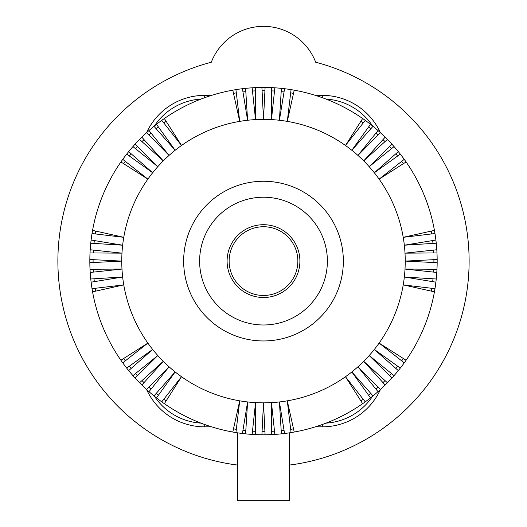 <?xml version="1.0" encoding="UTF-8"?>
<svg xmlns="http://www.w3.org/2000/svg" width="527" height="527" viewBox="0 0 527 527"><rect width="100%" height="100%" fill="white"/><g stroke="black" fill="none" stroke-linecap="round" stroke-linejoin="round"><path stroke-width="0.79" d="M211.61 426.844L204.693 426.844A63.879 63.879 0 0 1 146.605 389.545A173.673 173.673 0 0 1 141.829 385.033L163.278 361.324A141.73 141.73 0 0 1 287.287 121.381A141.73 141.73 0 0 0 279.402 120.268L284.567 88.714A173.673 173.673 0 0 1 294.218 90.17L287.287 121.381A141.73 141.73 0 0 0 279.402 120.268L281.392 88.358A173.673 173.673 0 0 1 291.069 89.636L287.287 121.381A141.73 141.73 0 0 1 363.722 160.887A141.73 141.73 0 0 0 345.481 145.485L365.251 120.36A173.673 173.673 0 0 1 380.395 132.666A63.879 63.879 0 0 0 322.307 95.367L315.39 95.367M237.552 465.071A205.609 205.609 0 0 1 211.314 62.226A55.895 55.895 0 0 1 315.686 62.226A205.609 205.609 0 0 1 289.448 465.071M322.307 97.693L322.307 95.367A63.879 63.879 0 0 1 380.395 132.659A173.673 173.673 0 0 1 385.171 137.178L363.722 160.887A141.73 141.73 0 0 0 345.481 145.485L362.648 118.516A173.673 173.673 0 0 0 294.218 90.17A173.673 173.673 0 0 1 370.501 124.313L351.845 150.274L372.997 126.302A173.673 173.673 0 0 1 378.017 130.538L357.932 155.412L380.395 132.666A173.673 173.673 0 0 1 394.064 146.592A173.673 173.673 0 0 1 398.307 151.605A173.673 173.673 0 0 1 380.395 389.545A63.879 63.879 0 0 1 322.307 426.844L315.39 426.844M289.448 432.825L289.448 500.65L237.552 500.65L237.552 432.825M211.61 95.367L204.693 95.367A63.879 63.879 0 0 0 146.605 132.659A173.673 173.673 0 0 1 148.983 130.538L169.068 155.412L146.605 132.666A173.673 173.673 0 0 0 141.829 137.178L163.278 160.887L139.569 139.438A173.673 173.673 0 0 1 146.605 132.666M437.166 262.703L405.23 261.102L437.166 259.508A173.673 173.673 0 0 0 436.982 252.94L405.006 253.144L436.797 249.752A173.673 173.673 0 0 0 436.244 243.21L404.334 245.207L435.888 240.035A173.673 173.673 0 0 0 434.966 233.533L403.221 237.321L434.432 230.385A173.673 173.673 0 0 0 406.086 161.96L379.117 179.127A141.73 141.73 0 0 0 374.328 172.764A141.73 141.73 0 0 1 379.117 179.127A141.73 141.73 0 0 0 374.328 172.764L400.296 154.108M229.133 261.102A34.367 34.367 0 0 0 263.5 295.469A34.367 34.367 0 0 0 297.867 261.102A34.367 34.367 0 0 0 263.5 226.742A34.367 34.367 0 0 0 229.133 261.102M227.097 261.102A36.403 36.403 0 0 1 263.5 224.706A36.403 36.403 0 0 1 299.903 261.102A36.403 36.403 0 0 1 263.5 297.505A36.403 36.403 0 0 1 227.097 261.102M199.621 261.102A63.879 63.879 0 0 0 263.5 324.981A63.879 63.879 0 0 0 327.379 261.102A63.879 63.879 0 0 0 263.5 197.223A63.879 63.879 0 0 0 199.621 261.102A63.879 63.879 0 0 0 263.5 324.981A63.879 63.879 0 0 0 327.379 261.102A63.879 63.879 0 0 0 263.5 197.223A63.879 63.879 0 0 0 199.621 261.102M404.242 159.352L379.117 179.127A141.73 141.73 0 0 1 405.23 261.102A141.73 141.73 0 0 0 403.221 237.321A141.73 141.73 0 0 1 163.278 361.324L139.569 382.773A173.673 173.673 0 0 1 135.064 378.004L157.81 355.534L132.936 375.619A173.673 173.673 0 0 1 128.693 370.6L152.672 349.447L126.704 368.103A173.673 173.673 0 0 1 122.758 362.853L147.883 343.084L120.914 360.251A173.673 173.673 0 0 1 92.568 291.826L123.779 284.89L92.034 288.677A173.673 173.673 0 0 1 91.112 282.176L122.666 277.004L90.756 279A173.673 173.673 0 0 1 89.834 262.703L121.77 261.102L89.834 259.508A173.673 173.673 0 0 1 90.203 249.752L121.994 253.144L90.018 252.94A173.673 173.673 0 0 0 89.834 262.703M90.756 243.21A173.673 173.673 0 0 1 92.568 230.385L123.779 237.321L92.034 233.533A173.673 173.673 0 0 0 91.112 240.035L122.666 245.207L90.756 243.21A173.673 173.673 0 0 0 90.203 249.752A173.673 173.673 0 0 1 90.756 243.21M120.914 161.96A173.673 173.673 0 0 1 128.693 151.605A173.673 173.673 0 0 1 132.936 146.592A173.673 173.673 0 0 1 139.569 139.438A173.673 173.673 0 0 0 135.064 144.207L157.81 166.677L132.936 146.592A173.673 173.673 0 0 0 128.693 151.605L152.672 172.764L126.704 154.108A173.673 173.673 0 0 0 122.758 159.352L147.883 179.127L120.914 161.96A173.673 173.673 0 0 0 92.568 230.385A173.673 173.673 0 0 1 120.914 161.96M154.003 126.302A173.673 173.673 0 0 1 164.352 118.516L181.519 145.485L161.749 120.36A173.673 173.673 0 0 0 156.499 124.313L175.155 150.274L154.003 126.302A173.673 173.673 0 0 0 148.983 130.538A173.673 173.673 0 0 1 154.003 126.302M232.782 90.17A173.673 173.673 0 0 1 274.85 87.805L271.464 119.596L271.662 87.627A173.673 173.673 0 0 0 265.094 87.442L263.5 119.372L261.906 87.442A173.673 173.673 0 0 0 255.338 87.627L255.536 119.596L252.15 87.805A173.673 173.673 0 0 0 245.608 88.358L247.598 120.268L242.433 88.714A173.673 173.673 0 0 0 235.931 89.636L239.713 121.381L232.782 90.17A173.673 173.673 0 0 0 164.352 118.516A173.673 173.673 0 0 1 232.782 90.17M436.982 269.264L405.006 269.066L436.797 272.452M434.966 288.677L403.221 284.89L434.432 291.826M435.888 282.176L404.334 277.004L436.244 279M387.431 382.773L363.722 361.324L385.171 385.033M391.936 378.004L369.19 355.534L394.064 375.619M398.307 370.6L374.328 349.447L400.296 368.103M404.242 362.853L379.117 343.084L406.086 360.251M378.017 391.673A173.673 173.673 0 0 0 380.395 389.545L357.932 366.799L378.017 391.673A173.673 173.673 0 0 1 372.997 395.909L351.845 371.93L370.501 397.898A173.673 173.673 0 0 1 365.251 401.844L345.481 376.719L362.648 403.695A173.673 173.673 0 0 1 294.218 432.035L287.287 400.823L291.069 432.575A173.673 173.673 0 0 1 284.567 433.49L279.402 401.943L281.392 433.853A173.673 173.673 0 0 1 265.094 434.768L263.5 402.839L261.906 434.768A173.673 173.673 0 0 1 255.338 434.584L255.536 402.615L252.15 434.406A173.673 173.673 0 0 1 245.608 433.853L247.598 401.943L242.433 433.49A173.673 173.673 0 0 1 235.931 432.575L239.713 400.823L232.782 432.035A173.673 173.673 0 0 1 164.352 403.695L181.519 376.719L161.749 401.844A173.673 173.673 0 0 1 156.499 397.898L175.155 371.93L154.003 395.909A173.673 173.673 0 0 1 146.605 389.545L169.068 366.799L148.983 391.673M365.251 401.844A173.673 173.673 0 0 1 362.648 403.695M271.662 434.584L271.464 402.615L274.85 434.406M284.567 433.49A173.673 173.673 0 0 1 281.392 433.853M265.094 434.768A173.673 173.673 0 0 1 261.906 434.768M255.338 434.584A173.673 173.673 0 0 1 252.15 434.406M235.931 432.575A173.673 173.673 0 0 1 232.782 432.035M156.499 397.898A173.673 173.673 0 0 1 154.003 395.909M141.829 385.033A173.673 173.673 0 0 1 139.569 382.773M135.064 378.004A173.673 173.673 0 0 1 132.936 375.619M122.758 362.853A173.673 173.673 0 0 1 120.914 360.251M90.018 269.264L121.994 269.066L90.203 272.452M91.112 282.176A173.673 173.673 0 0 1 90.756 279M391.936 144.207L369.19 166.677A141.73 141.73 0 0 1 374.328 172.764L398.307 151.605A173.673 173.673 0 0 0 394.064 146.592L369.19 166.677A141.73 141.73 0 0 0 363.722 160.887L387.431 139.438A173.673 173.673 0 0 1 391.936 144.207M274.85 87.805A173.673 173.673 0 0 1 281.392 88.358A173.673 173.673 0 0 0 274.85 87.805M92.568 291.826A173.673 173.673 0 0 1 92.034 288.677M128.693 370.6A173.673 173.673 0 0 1 126.704 368.103M164.352 403.695A173.673 173.673 0 0 1 161.749 401.844M245.608 433.853A173.673 173.673 0 0 1 242.433 433.49M294.218 432.035A173.673 173.673 0 0 1 291.069 432.575M372.997 395.909A173.673 173.673 0 0 1 370.501 397.898M204.693 424.518L204.693 426.844A63.879 63.879 0 0 1 146.605 389.545M372.569 396.251A60.289 60.289 0 0 1 326.009 423.135M322.307 426.844L322.307 424.518M204.693 97.693L204.693 95.367M200.991 423.135A60.289 60.289 0 0 1 154.431 396.251M200.991 99.076A60.289 60.289 0 0 0 154.431 125.953M372.569 125.953A60.289 60.289 0 0 0 326.009 99.076M343.347 261.102A79.847 79.847 0 0 1 263.5 340.956A79.847 79.847 0 0 1 183.653 261.102A79.847 79.847 0 0 1 263.5 181.255A79.847 79.847 0 0 1 343.347 261.102M401.686 161.367L403.346 163.706M433.563 250.101L433.721 252.96M432.674 240.562L432.996 243.415M433.912 259.673L433.912 262.538M433.721 269.244L433.563 272.11M431.738 288.289L431.257 291.115M391.535 373.577L389.624 375.711M397.648 366.206L395.863 368.445M385.013 380.593L382.984 382.615M378.109 387.226L375.968 389.137M363.235 399.288L360.896 400.948M274.508 431.165L271.642 431.33M284.04 430.282L281.194 430.605M264.936 431.514L262.064 431.514M255.358 431.33L252.492 431.165M236.313 429.34L233.487 428.859M151.032 389.137L148.891 387.226M158.403 395.257L156.157 393.465M144.016 382.615L141.987 380.593M137.376 375.711L135.465 373.577M125.314 360.843L123.654 358.505M93.437 272.11L93.279 269.244M94.326 281.649L94.004 278.796M93.088 262.538L93.088 259.673M93.279 252.96L93.437 250.101M95.262 233.922L95.743 231.089M135.465 148.634L137.376 146.493M129.352 156.005L131.137 153.759M141.987 141.618L144.016 139.589M148.891 134.984L151.032 133.067M163.765 122.923L166.104 121.263M252.492 91.039L255.358 90.881M242.96 91.929L245.806 91.606M262.064 90.69L264.936 90.69M271.642 90.881L274.508 91.039M290.687 92.871L293.513 93.351M375.968 133.067L378.109 134.984M368.597 126.954L370.843 128.74M382.984 139.589L385.013 141.618M389.624 146.493L391.535 148.634M360.896 121.263L363.235 122.923M281.194 91.606L284.04 91.929M233.487 93.351L236.313 92.871M156.157 128.74L158.403 126.954M123.654 163.706L125.314 161.367M94.004 243.415L94.326 240.562M95.743 291.115L95.262 288.289M131.137 368.445L129.352 366.206M166.104 400.948L163.765 399.288M245.806 430.605L242.96 430.282M293.513 428.859L290.687 429.34M370.843 393.465L368.597 395.257M403.346 358.505L401.686 360.843M432.996 278.796L432.674 281.649M431.257 231.089L431.738 233.922M395.863 153.759L397.648 156.005"/></g></svg>
